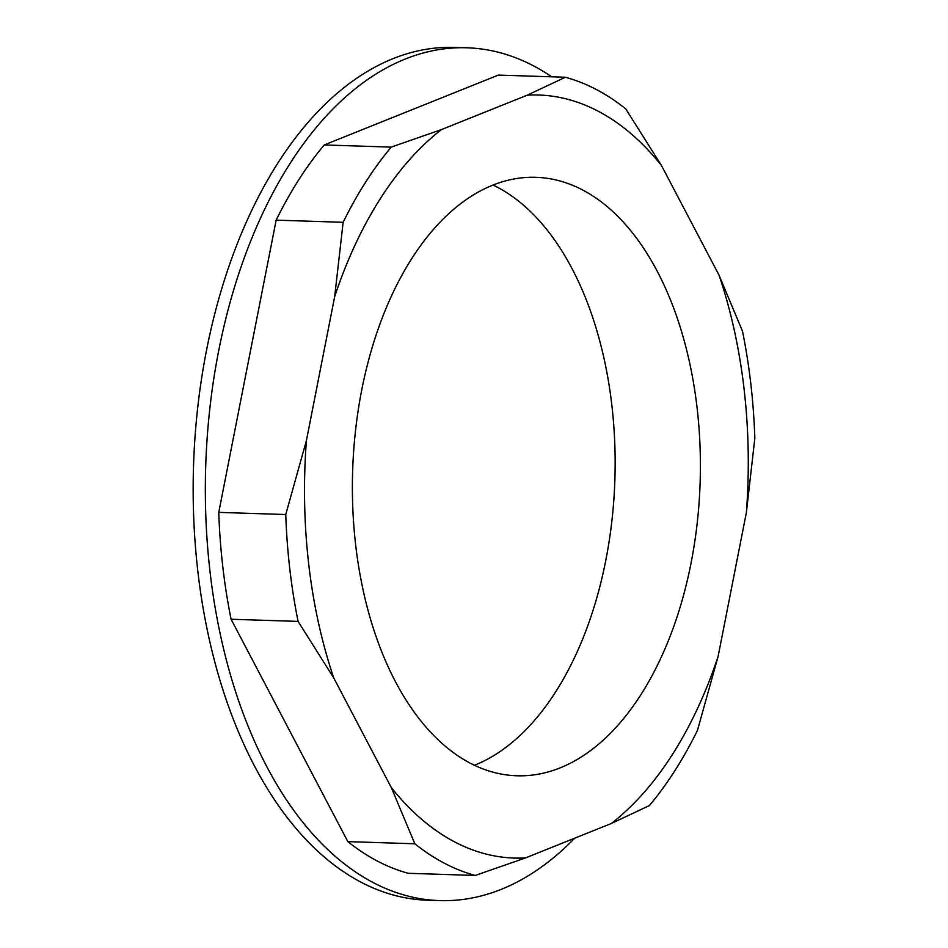 <?xml version="1.0" encoding="UTF-8"?>
<svg xmlns="http://www.w3.org/2000/svg" width="948" height="948" viewBox="0 0 948 948"><rect width="100%" height="100%" fill="white"/><g stroke="black" fill="none" stroke-linecap="round" stroke-linejoin="round"><path stroke-width="1.42" d="M414.833 843.779A404.168 234.701 91.8 0 0 444.328 863.201A404.168 234.701 91.8 0 0 475.244 875.454L408.244 873.298A404.168 234.701 -88.2 0 1 377.34 861.045A404.168 234.701 -88.2 0 1 347.845 841.623L414.833 843.779L391.311 787.575A381.712 221.666 91.8 0 0 454.637 841.907A381.712 221.666 91.8 0 0 525.5 857.928L475.244 875.454M525.5 857.928L611.306 823.504A381.712 221.666 91.8 0 0 718.098 656.466L746.384 512.477A381.712 221.666 91.8 0 0 718.999 275.086L661.467 165.521A381.712 221.666 91.8 0 0 598.141 111.177A381.712 221.666 91.8 0 0 527.278 95.156L441.484 129.58A381.712 221.666 91.8 0 0 334.68 296.617L306.405 440.607A381.712 221.666 91.8 0 0 333.779 677.998L391.311 787.575M582.664 189.991A299.39 173.851 91.8 0 0 535.999 177.312A299.39 173.851 91.8 0 0 355.571 430.143A299.39 173.851 91.8 0 0 470.113 763.104A299.39 173.851 91.8 0 0 516.779 775.772A299.39 173.851 91.8 0 0 697.218 522.941A299.39 173.851 91.8 0 0 582.664 189.991M333.779 677.998L298.087 621.402L231.087 619.245L347.845 841.623M551.724 76.812A426.624 247.736 91.8 0 0 533.499 65.85A426.624 247.736 91.8 0 0 466.997 47.791A426.624 247.736 91.8 0 0 209.887 408.078A426.624 247.736 91.8 0 0 373.121 882.541A426.624 247.736 91.8 0 0 439.611 900.6A426.624 247.736 91.8 0 0 574.713 838.186M661.467 165.521L625.763 108.913A404.168 234.701 91.8 0 0 596.268 89.491A404.168 234.701 91.8 0 0 565.364 77.25L498.364 75.093L324.228 144.949A404.168 234.701 91.8 0 0 276.152 220.149L218.763 512.382A404.168 234.701 91.8 0 0 231.087 619.245M718.098 656.466L697.455 730.398A404.168 234.701 91.8 0 1 649.38 805.587L611.306 823.504M306.405 440.607L285.751 514.527A404.168 234.701 91.8 0 0 298.087 621.402M718.999 275.086L742.521 331.29A404.168 234.701 91.8 0 1 754.845 438.166L746.384 512.477M527.278 95.156L565.364 77.25M441.484 129.58L391.228 147.106L324.228 144.949M391.228 147.106A404.168 234.701 91.8 0 0 343.14 222.306L276.152 220.149M334.68 296.617L343.14 222.306M285.751 514.527L218.763 512.382M493.079 185.085A299.39 173.851 -88.2 0 1 497.404 187.242A299.39 173.851 -88.2 0 1 614.754 483.302A299.39 173.851 -88.2 0 1 474.438 765.261M439.611 900.6L427.43 900.209A426.624 247.736 -88.2 0 1 360.939 882.15A426.624 247.736 -88.2 0 1 197.705 407.687A426.624 247.736 -88.2 0 1 454.827 47.4L466.997 47.791"/></g></svg>
